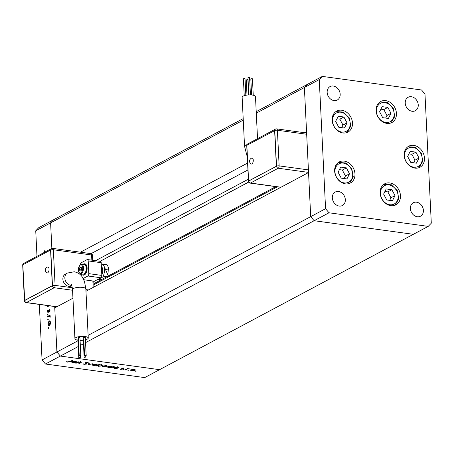 <?xml version="1.0" encoding="UTF-8"?>
<svg xmlns="http://www.w3.org/2000/svg" width="454" height="454" viewBox="0 0 454 454"><rect width="100%" height="100%" fill="white"/><g stroke="black" fill="none" stroke-linecap="round" stroke-linejoin="round"><path stroke-width="0.68" d="M36.984 256.317L35.735 230.814L50.604 222.88L53.68 219.691L50.604 222.88L51.852 248.434L50.604 222.88L243.265 120.123M256.289 113.177L304.39 87.52L306.546 131.62L304.521 132.699M247.595 163.06L80.477 252.197M72.946 298.199L54.764 307.897L56.92 351.998L60.354 356.078L159.57 369.675L428.224 226.381L431.3 223.186L424.984 94.069L421.556 89.988L322.334 76.397L319.258 79.586L325.575 208.704L329.008 212.784L428.224 226.381M88.127 335.353L310.706 216.637L308.55 172.537L85.971 291.252M319.258 79.586L304.39 87.52L307.466 84.325L304.39 87.52L310.706 216.637L314.134 220.718L413.356 234.309L314.134 220.718L329.008 212.784M78.23 346.544L45.479 364.012L144.701 377.603L159.57 369.675L60.354 356.078L56.92 351.998L77.952 340.778M35.735 230.814L38.811 227.619L243.191 118.608M256.215 111.661L322.334 76.397M80.324 345.426L83.468 343.746M85.562 342.634L314.134 220.718L310.706 216.637L325.575 208.704M248.696 182.088L100.186 261.294M247.935 169.966L91.033 253.655M344.251 161.119A11.918 9.63 -118.1 0 1 354.472 170.857A11.918 9.63 -118.1 0 1 350.414 183.002A11.918 9.63 -118.1 0 1 345.363 183.853A11.918 9.63 -118.1 0 1 335.137 174.109A11.918 9.63 -118.1 0 1 339.2 161.97A11.918 9.63 -118.1 0 1 344.251 161.119M341.76 110.231A11.918 9.63 -118.1 0 1 351.986 119.975A11.918 9.63 -118.1 0 1 347.929 132.114A11.918 9.63 -118.1 0 1 342.872 132.965A11.918 9.63 -118.1 0 1 332.651 123.227A11.918 9.63 -118.1 0 1 336.709 111.082A11.918 9.63 -118.1 0 1 341.76 110.231M385.724 100.657A11.918 9.63 -118.1 0 1 395.945 110.396A11.918 9.63 -118.1 0 1 391.887 122.535A11.918 9.63 -118.1 0 1 386.836 123.386A11.918 9.63 -118.1 0 1 376.61 113.648A11.918 9.63 -118.1 0 1 380.673 101.503A11.918 9.63 -118.1 0 1 385.724 100.657M413.759 145.371A11.918 9.63 -118.1 0 1 423.985 155.109A11.918 9.63 -118.1 0 1 419.927 167.254A11.918 9.63 -118.1 0 1 414.871 168.099A11.918 9.63 -118.1 0 1 404.65 158.361A11.918 9.63 -118.1 0 1 408.708 146.222A11.918 9.63 -118.1 0 1 413.759 145.371M389.748 182.951A11.918 9.63 -118.1 0 1 399.974 192.695A11.918 9.63 -118.1 0 1 395.916 204.833A11.918 9.63 -118.1 0 1 390.86 205.685A11.918 9.63 -118.1 0 1 380.639 195.946A11.918 9.63 -118.1 0 1 384.697 183.802A11.918 9.63 -118.1 0 1 389.748 182.951M334.019 100.578A7.627 6.163 61.9 0 0 337.254 100.033A7.627 6.163 61.9 0 0 339.853 92.258A7.627 6.163 61.9 0 0 333.31 86.027A7.627 6.163 61.9 0 0 330.075 86.572A7.627 6.163 61.9 0 0 327.476 94.341A7.627 6.163 61.9 0 0 334.019 100.578M416.539 202.2A7.627 6.163 -118.1 0 1 423.083 208.431A7.627 6.163 -118.1 0 1 420.483 216.2A7.627 6.163 -118.1 0 1 417.254 216.745A7.627 6.163 -118.1 0 1 410.711 210.514A7.627 6.163 -118.1 0 1 413.305 202.745A7.627 6.163 -118.1 0 1 416.539 202.2M411.381 96.725A7.627 6.163 -118.1 0 1 417.924 102.956A7.627 6.163 -118.1 0 1 415.325 110.731A7.627 6.163 -118.1 0 1 412.096 111.27A7.627 6.163 -118.1 0 1 405.553 105.039A7.627 6.163 -118.1 0 1 408.146 97.27A7.627 6.163 -118.1 0 1 411.381 96.725M339.178 206.054A7.627 6.163 61.9 0 0 342.412 205.509A7.627 6.163 61.9 0 0 345.012 197.734A7.627 6.163 61.9 0 0 338.468 191.503A7.627 6.163 61.9 0 0 335.234 192.048A7.627 6.163 61.9 0 0 332.634 199.817A7.627 6.163 61.9 0 0 339.178 206.054M80.557 362.644L79.983 362.235L77.895 362.4L75.71 363.166L78.241 361.815L78.758 361.883L78.298 362.127L80.381 362.076L81.249 362.474L79.359 363.671L78.848 363.597L80.557 362.644L80.591 361.594M86.453 363.427L86.487 364.074L83.922 364.352L82.946 363.711L84.274 364.165L85.976 364L85.182 362.979L85.392 362.65L87.605 362.411L88.53 362.933L85.914 362.712L86.487 364.074L86.725 363.779M85.976 364L86.084 363.177M85.902 362.474L85.846 363.007M88.19 364.88L88.751 363.257L89.307 363.331L88.842 364.505L92.622 363.785L88.178 364.704M92.151 364.573L95.624 364.165L96.787 364.607L96.458 365.164L93.002 365.566L92.151 364.573L91.776 364.988M96.787 364.607L96.458 365.164L96.418 364.352M102.735 366.026L106.208 365.618L107.371 366.055L107.042 366.616L103.586 367.019L102.735 366.026L102.36 366.44M107.371 366.055L107.042 366.616L107.002 365.799M117.989 367.575L118.971 367.394L116.434 368.75L115.923 368.676L116.36 368.444L114.181 368.466L113.33 367.468L116.82 367.07L117.989 367.575M112.955 367.882L113.33 367.468M135.315 371.088L136.092 371.276L135.144 371.145M130.758 369.862L134.236 369.454L135.4 369.897L135.065 370.453L131.609 370.856L130.758 369.862L130.389 370.277M135.4 369.897L135.065 370.453L135.025 369.641M127.943 370.078L128.72 370.265L127.773 370.135M125.412 369.976L124.901 369.908L127.438 368.557L129.367 368.847L127.228 369.074L125.412 369.976L125.395 369.641M123.346 369.448L124.124 369.635L123.176 369.505M121.558 368.166L123.278 367.956L123.982 368.296L122.086 368.228L122.523 369.119L120.571 369.346L119.725 369L122.001 369.057L121.558 368.166M122.075 367.995L121.995 368.37M122.001 369.057L122.081 368.455M112.569 366.849L114.59 366.111L111.031 368.007L110.521 367.939L110.963 367.706L108.778 367.729L107.927 366.73L111.417 366.333L112.569 366.849M107.553 367.138L107.927 366.73M97.196 365.799L96.22 365.981L99.778 364.08L100.289 364.148L98.802 364.942L101.004 364.902L101.861 365.907L98.365 366.304L97.179 365.464M102.235 365.493L101.861 365.907L101.821 365.101M76.096 361.838L77.078 361.656L74.541 363.007L74.03 362.939L74.467 362.706L72.288 362.729L71.437 361.73L74.927 361.333L76.096 361.838M71.057 362.139L71.437 361.73M67.964 361.929L72.464 360.397L70.12 361.645L67.578 362.116L66.602 361.713L67.964 361.929M49.276 305.786L47.085 306.955L47.5 306.149L47.091 305.485M48.601 328.146L48.073 328.072L48.34 327.391L48.652 327.765L48.391 328.452L48.073 328.072L48.391 328.452M48.533 327.413L48.652 327.765M54.696 306.529L56.92 351.998L42.052 359.931L39.333 304.424M49.429 321.301L49.872 320.921L49.06 320.808L49.991 320.967L50.496 322.516L50.167 324.502L49.293 325.62L48.833 325.722L47.874 323.912L49.06 320.808L49.991 320.967M48.198 319.905L47.67 319.832L47.937 319.145L48.249 319.525L47.988 320.206L47.67 319.832L47.988 320.206M48.13 319.173L48.249 319.525M47.579 316.994L47.551 316.421L50.088 315.07L49.741 315.842L50.15 317.295L49.304 316.177L47.579 316.994M50.252 316.29L49.304 316.177M47.954 314.843L47.426 314.775L47.687 314.089L48.005 314.463L47.738 315.15L47.426 314.775L47.738 315.15M47.88 314.117L48.005 314.463M49.656 309.588L49.18 309.526L49.9 310.343L49.6 311.728L49.219 310.088L48.073 312.63L47.273 311.654L47.551 310.144L47.585 311.461L48.033 312.063L48.799 309.946L49.441 309.469M49.9 310.553L49.219 310.088M44.333 252.481L44.657 250.727L44.691 252.322M45.479 364.012L42.052 359.931M49.253 325.643L48.896 325.126M48.198 323.957L47.874 323.912M49.73 325.24L48.913 325.126L50.184 322.68L49.083 321.381L48.181 323.747L49.265 325.053L49.826 325.132M50.28 321.415L49.083 321.381M50.502 322.72L50.184 322.68M48.368 316.574L47.551 316.421M48.362 316.534L50.11 315.598M50.178 317.17L49.866 317.125M50.218 316.852L49.9 316.807M49.69 311.501L49.361 311.455M49.889 310.178L49.446 310.122M48.255 312.488L48.13 312.125M47.613 311.699L47.273 311.654M48.601 311.824L48.266 311.779M48.811 310.979L48.493 310.933M49.594 310.099L48.799 309.946M49.611 310.059L49.991 309.634M47.874 306.535L47.063 306.382M47.874 306.495L48.311 306.263L47.5 306.149M48.311 306.263L47.982 305.792M47.591 305.553L49.208 305.78M49.134 305.82L48.396 305.667M47.959 305.792L48.323 305.712M131.257 369.664L131.921 370.691L134.554 370.385L134.798 369.164M134.554 370.385L133.919 369.624L130.985 370.26L130.939 369.346M127.205 368.676L127.228 369.074M123.397 367.973L123.42 368.364M122.501 368.682L122.523 369.119M121.7 368.103L121.734 368.682M116.411 368.256L116.434 368.75M113.823 367.269L114.51 368.308L117.183 368.007L117.438 366.775M117.183 368.007L116.513 367.241L113.568 367.859L113.523 366.951M111.009 367.519L111.031 368.007M108.421 366.531L109.108 367.564L111.786 367.263L112.036 366.038M111.786 367.263L111.117 366.497L108.165 367.116L108.12 366.208M103.228 365.822L103.892 366.849L106.525 366.548L106.769 365.328M106.525 366.548L105.895 365.782L102.962 366.418L102.916 365.51M96.713 365.714L96.73 366.049M98.785 364.607L98.802 364.942M97.985 365.033L97.706 365.691L97.661 364.778M100.669 364.868L98.002 365.368L98.671 366.134L101.35 365.833L101.577 364.607M101.35 365.833L100.68 365.067M92.644 364.375L93.308 365.402L95.942 365.095L96.186 363.875M95.942 365.095L95.312 364.335L92.378 364.971L92.332 364.057M88.922 363.279L88.842 364.505M88.808 363.807L88.507 363.881M86.073 362.882L85.596 362.445M87.832 362.451L87.86 362.984M78.281 361.821L78.298 362.127M79.342 363.336L79.359 363.671M77.878 362.014L77.895 362.4M76.204 362.905L76.221 363.24M74.518 362.519L74.541 363.007M71.931 361.532L72.617 362.564L75.29 362.264L75.54 361.038M75.29 362.264L74.621 361.498L71.675 362.122L71.63 361.208M67.561 361.821L67.578 362.116M47.437 267.02A3.042 1.549 97.8 0 1 49.06 269.12A3.042 1.549 97.8 0 1 48.311 272.179A3.042 1.549 97.8 0 1 46.648 272.792A3.377 3.377 0 0 1 47.437 267.02M80.443 355.573L79.212 355.84L80.443 355.573M80.829 355.76L79.938 337.572L79.552 337.39L78.321 337.651L79.212 355.84M79.995 357.19L78.769 357.457L79.995 357.19M78.389 339.019L77.878 339.269L78.769 357.457M85.369 357.082L84.138 357.349L85.369 357.082M83.757 338.911L83.247 339.166L84.138 357.349M85.812 355.465L84.58 355.732L85.812 355.465M86.198 355.652L85.307 337.464L84.921 337.282L83.689 337.543L84.58 355.732M85.426 339.825A6.674 1.986 177.2 0 0 87.287 339.149A6.674 1.986 177.2 0 0 88.258 338.043A6.674 1.986 177.2 0 0 83.349 336.374A6.674 1.986 177.2 0 0 75.897 337.589A6.674 1.986 177.2 0 0 74.927 338.695A6.674 1.986 177.2 0 0 77.923 340.188M71.238 284.493C71.374 283.648 71.806 285.35 72.526 289.595A6.674 1.986 177.2 0 1 73.497 288.489A6.674 1.986 177.2 0 1 82.662 287.416A6.674 1.986 177.2 0 1 85.857 288.943L84.478 281.401L82.015 276.611C81.68 276.214 79.847 272.979 74.235 271.77L67.408 273.058L65.427 274.12A6.674 5.391 61.9 0 0 62.873 279.227A6.674 5.391 61.9 0 0 66.006 285.14A6.674 5.391 61.9 0 0 71.709 285.895L71.88 285.804M83.184 275.135A5.72 2.911 -82.2 0 0 83.349 275.169A5.72 2.911 -82.2 0 0 84.387 274.959A5.72 2.911 -82.2 0 0 87.1 268.899A5.72 2.911 -82.2 0 0 84.898 263.836A5.72 2.911 -82.2 0 0 84.733 263.819M81.555 273.961A5.72 2.911 -82.2 0 0 83.02 275.124A5.72 2.911 -82.2 0 0 84.064 274.914A5.72 2.911 -82.2 0 0 86.771 268.853A5.72 2.911 -82.2 0 0 84.575 263.791A5.72 2.911 -82.2 0 0 83.53 264.001A5.72 2.911 -82.2 0 0 82.849 264.517M80.386 273.802L83.15 274.182A4.767 2.423 -82.2 0 0 84.018 274.006A4.767 2.423 -82.2 0 0 86.277 268.955A4.767 2.423 -82.2 0 0 84.444 264.733L80.568 264.574C77.628 268.257 77.572 271.333 80.386 273.802A4.767 2.423 -82.2 0 0 81.255 273.626A4.767 2.423 -82.2 0 0 83.513 268.575A4.767 2.423 -82.2 0 0 81.68 264.353M101.798 274.925A5.72 2.911 -82.2 0 0 101.378 266.385M80.074 340.369A6.674 1.986 177.2 0 0 83.298 340.211M83.825 279.749L92.849 280.986A1.907 0.568 -2.8 0 1 93.762 281.423L94.035 286.951M81.283 275.697L81.192 273.91M80.733 264.495L80.664 263.059L87.106 259.62A1.907 0.97 97.8 0 1 87.452 259.552A1.907 0.97 97.8 0 1 88.19 260.914L88.808 273.643A1.907 0.97 97.8 0 1 87.906 275.987L83.213 278.495M87.452 259.552L100.465 261.334A1.907 0.97 97.8 0 1 101.197 262.696L101.821 275.425A1.907 0.97 97.8 0 1 100.919 277.774L93.768 281.582M101.923 279.38L99.08 278.989L102.962 276.917A9.057 4.608 -82.2 0 0 103.83 265.732L108.512 276.293M102.962 276.917L107.524 276.39M99.08 278.989A7.627 3.882 97.8 0 1 98.081 279.289M101.265 264.007A7.627 3.882 97.8 0 1 101.787 264.012A7.627 3.882 97.8 0 1 103.83 265.732M79.399 269.619L80.063 271.134L81.204 270.527L81.686 268.399L81.028 266.89L79.881 267.497L79.399 269.619L81.351 269.892M109.056 275.572L108.784 270.011A7.627 3.882 -82.2 0 0 105.85 264.568L101.787 264.012M81.385 267.701L79.881 267.497M24.561 300.474L52.318 285.668L50.576 250.029L22.814 264.835L24.72 300.497L52.477 285.691L50.735 250.052A1.907 0.568 -2.8 0 1 53.356 249.745L55.099 285.39L72.339 287.751M50.576 250.029L50.735 250.052A1.907 1.544 -118.1 0 1 51.467 248.588L23.704 263.394A1.907 1.544 61.9 0 0 22.978 264.75M52.318 285.668L52.477 285.691A1.907 1.544 61.9 0 0 54.196 287.734L26.434 302.54L56.966 306.722M253.275 160.194A3.042 1.549 97.8 0 1 252.532 163.253A3.042 1.549 97.8 0 1 250.863 163.866A3.377 3.377 0 0 1 251.652 158.094A3.042 1.549 97.8 0 1 253.275 160.194M244.235 95.675L243.401 78.678L245.018 78.599L245.835 95.272M248.815 94.926L247.969 77.623L249.201 77.362L249.587 77.543L250.438 94.914M251.612 94.988L250.824 78.86L252.055 78.593L252.447 78.78L253.247 95.232M246.999 95.085L246.255 79.91L247.487 79.649L247.878 79.836L248.616 94.937M246.97 144.673A6.674 1.986 -2.8 0 0 245.523 145.235A6.674 1.986 -2.8 0 0 244.547 146.341L242.147 97.241A6.674 1.986 -2.8 0 1 243.117 96.135A6.674 1.986 -2.8 0 1 250.568 94.92A6.674 1.986 -2.8 0 1 255.477 96.588L257.537 138.674M306.677 134.253L277.4 130.247L279.142 165.886A1.907 0.568 177.2 0 0 276.526 166.192L274.778 130.548L246.857 145.331L248.605 180.976L276.526 166.192L248.764 180.998A1.907 0.568 177.2 0 0 248.486 181.316A1.907 1.907 0 0 0 250.131 183.11A1.907 0.97 -82.2 0 0 250.483 183.041L281.009 187.224M248.605 180.976L248.764 180.998A1.907 1.544 61.9 0 0 250.483 183.041L278.24 168.235A1.907 0.97 -82.2 0 0 279.142 165.886L308.419 169.898M276.361 166.17L274.619 130.525M338.213 116.224L335.637 121.349L338.752 127.251L344.444 128.028L347.021 122.909L343.905 117.007L338.213 116.224M341.675 127.648L342.974 125.066L339.859 119.164L336.936 118.761M339.859 119.164L343.905 117.007M342.974 125.066L347.021 122.909M340.699 167.112L338.122 172.236L341.238 178.138L346.93 178.916L349.506 173.791L346.391 167.889L340.699 167.112M344.16 178.536L345.466 175.953L342.35 170.051L339.422 169.648M342.35 170.051L346.391 167.889M345.466 175.953L349.506 173.791M386.195 188.943L383.619 194.068L386.734 199.97L392.432 200.747L395.008 195.629L391.893 189.727L386.195 188.943M389.663 200.373L390.962 197.785L387.847 191.883L384.924 191.48M387.847 191.883L391.893 189.727M390.962 197.785L395.008 195.629M410.212 151.364L407.635 156.482L410.751 162.384L416.443 163.168L419.019 158.043L415.904 152.141L410.212 151.364M413.673 162.787L414.973 160.2L411.857 154.298L408.935 153.9M411.857 154.298L415.904 152.141M414.973 160.2L419.019 158.043M382.172 106.65L379.595 111.769L382.711 117.671L388.403 118.454L390.979 113.33L387.864 107.428L382.172 106.65M385.633 118.074L386.939 115.486L383.823 109.584L380.895 109.187M383.823 109.584L387.864 107.428M386.939 115.486L390.979 113.33M248.678 182.06L100.135 261.288M277.303 186.832L93.053 285.112M248.383 179.182L95.612 260.67M126.246 369.187L126.263 369.522M85.602 362.559L85.641 363.359M80.63 362.536L80.653 362.979M77.118 362.417L77.135 362.752M70.103 361.316L70.12 361.645M67.408 273.058A6.674 5.391 61.9 0 0 64.854 278.171A6.674 5.391 61.9 0 0 70.858 285.316A6.674 5.391 61.9 0 0 71.709 285.362M80.738 273.013A4.194 2.134 -82.2 0 0 82.724 267.849A4.194 2.134 -82.2 0 0 80.347 265.011A4.194 2.134 -82.2 0 0 78.36 270.175A4.194 2.134 -82.2 0 0 80.738 273.013M91.833 260.153L91.577 254.978L53.356 249.745A1.907 0.97 -82.2 0 0 52.619 248.383A1.907 1.907 0 0 0 51.467 248.588M85.891 289.607L88.411 289.953M93.166 287.416L92.849 280.986M72.555 290.248L54.196 287.734A1.907 0.97 -82.2 0 0 55.099 285.39A1.907 0.568 -2.8 0 0 52.477 285.691M87.906 275.987L100.919 277.774M88.808 273.643L101.821 275.425M88.19 260.914L101.197 262.696M108.784 270.011L105.311 269.534M90.845 253.621A1.907 0.97 -82.2 0 1 91.577 254.978A1.907 0.568 -2.8 0 1 92.491 255.415A1.907 1.907 0 0 0 90.845 253.621L52.619 248.383M26.434 302.54A1.907 1.544 -118.1 0 1 24.72 300.497A1.907 0.568 -2.8 0 0 24.442 300.815A1.907 1.907 0 0 0 26.088 302.608A1.907 0.97 -82.2 0 0 26.434 302.54M24.442 300.815L22.7 265.17A1.907 0.568 -2.8 0 1 22.819 264.96M308.538 172.384L278.24 168.235A1.907 1.544 -118.1 0 1 276.526 166.192M276.316 128.953A1.907 1.544 61.9 0 0 275.51 129.089A1.907 1.544 61.9 0 0 274.778 130.548A1.907 0.568 177.2 0 1 277.4 130.247A1.907 0.97 -82.2 0 0 276.668 128.885A1.907 1.907 0 0 0 275.51 129.089L247.753 143.895A1.907 1.907 0 0 0 246.743 145.672L248.486 181.316M247.021 145.246A1.907 1.544 -118.1 0 1 247.753 143.895M348.763 118.222A10.391 8.399 61.9 0 0 336.476 112.938A10.391 8.399 61.9 0 0 333.894 126.03A10.391 8.399 61.9 0 0 346.181 131.32A10.391 8.399 61.9 0 0 348.763 118.222M351.248 169.109A10.391 8.399 61.9 0 0 338.962 163.826A10.391 8.399 61.9 0 0 336.38 176.918A10.391 8.399 61.9 0 0 348.666 182.207A10.391 8.399 61.9 0 0 351.248 169.109M396.751 190.941A10.391 8.399 61.9 0 0 384.464 185.658A10.391 8.399 61.9 0 0 381.876 198.75A10.391 8.399 61.9 0 0 394.163 204.039A10.391 8.399 61.9 0 0 396.751 190.941M420.762 153.361A10.391 8.399 61.9 0 0 408.475 148.072A10.391 8.399 61.9 0 0 405.893 161.17A10.391 8.399 61.9 0 0 418.179 166.453A10.391 8.399 61.9 0 0 420.762 153.361M392.721 108.648A10.391 8.399 61.9 0 0 380.435 103.359A10.391 8.399 61.9 0 0 377.853 116.451A10.391 8.399 61.9 0 0 390.139 121.74A10.391 8.399 61.9 0 0 392.721 108.648M275.811 186.628L93.87 283.671M49.338 310.065L50.15 310.173M122.109 368.937L122.064 368.029M86.118 363.83L86.078 362.922M85.772 362.882L85.727 361.969M85.857 288.943L88.258 338.043M84.898 263.836L84.575 263.791M83.349 275.169L83.02 275.124M101.214 279.755L98.019 279.318M72.526 289.595L74.927 338.695M85.755 357.27L85.687 355.902M80.386 357.377L80.318 356.01M92.73 260.273L92.491 255.415M56.79 306.819L26.088 302.608M23.704 263.394A1.907 1.907 0 0 0 22.7 265.17M244.547 146.341L247.299 156.971M306.615 132.988L276.668 128.885M280.833 187.315L250.131 183.11M347.021 132.528L350.806 126.099L349.319 117.932L343.36 112.07L335.864 111.605M349.506 183.41L353.291 176.981L351.805 168.82L345.852 162.958L338.349 162.492M395.008 205.248L398.788 198.818L397.307 190.652L391.348 184.789L383.846 184.33M419.019 167.662L422.805 161.232L421.318 153.072L415.359 147.209L407.862 146.744M390.979 122.949L394.764 116.519L393.277 108.358L387.324 102.49L379.822 102.031"/></g></svg>
